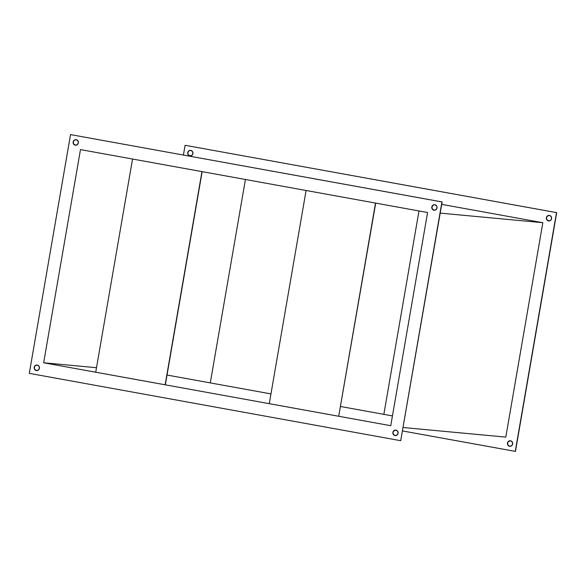 <?xml version="1.0" encoding="UTF-8"?>
<svg xmlns="http://www.w3.org/2000/svg" width="586" height="586" viewBox="0 0 586 586"><rect width="100%" height="100%" fill="white"/><g stroke="black" fill="none" stroke-linecap="round" stroke-linejoin="round"><path stroke-width="0.88" d="M548.921 220.951L547.002 219.787L546.386 217.692A2.784 2.644 95.3 0 1 549.243 215.392A2.784 2.644 95.3 0 1 551.594 218.637L551.162 216.556L549.463 215.421L547.485 215.89L546.386 217.692L546.811 219.772L548.518 220.907L550.496 220.439L551.594 218.637A2.784 2.644 95.3 0 1 548.73 220.937A2.784 2.644 95.3 0 1 546.386 217.692L546.577 217.714A2.784 2.644 -84.7 0 0 548.833 220.944M509.776 446.29L508.077 445.155L507.454 443.06A2.784 2.644 95.3 0 1 510.318 440.76A2.784 2.644 95.3 0 1 512.662 444.005L512.237 441.925L510.531 440.789L508.553 441.258L507.454 443.06L507.886 445.133L509.586 446.268L511.563 445.8L512.662 444.005A2.784 2.644 95.3 0 1 509.805 446.298A2.784 2.644 95.3 0 1 507.454 443.06L507.652 443.075A2.784 2.644 -84.7 0 0 509.901 446.305M187.923 153.774L187.71 152.675A2.784 2.644 95.3 0 1 190.575 150.375A2.784 2.644 95.3 0 1 192.919 153.613L192.494 151.54L190.787 150.404L188.809 150.873L187.71 152.675L188.143 154.748L189.842 155.883L191.82 155.415L192.919 153.613A2.784 2.644 95.3 0 1 190.054 155.913A2.784 2.644 95.3 0 1 187.71 152.675L187.901 152.69A2.784 2.644 -84.7 0 0 190.157 155.92M395.213 435.596L393.506 434.46L392.891 432.365A2.784 2.644 95.3 0 1 395.748 430.065A2.784 2.644 95.3 0 1 398.099 433.31L397 435.112L395.015 435.581L393.316 434.446L392.891 432.365L393.99 430.563L395.968 430.095L397.667 431.237L398.099 433.31A2.784 2.644 95.3 0 1 395.235 435.61A2.784 2.644 95.3 0 1 392.891 432.365L393.081 432.387A2.784 2.644 -84.7 0 0 395.338 435.618M434.351 210.264L432.439 209.092L431.816 206.997A2.784 2.644 95.3 0 1 434.68 204.704A2.784 2.644 95.3 0 1 437.024 207.942L435.925 209.744L433.948 210.213L432.241 209.077L431.816 206.997L432.915 205.203L434.893 204.734L436.592 205.869L437.024 207.942A2.784 2.644 95.3 0 1 434.16 210.242A2.784 2.644 95.3 0 1 431.816 206.997L432.007 207.019A2.784 2.644 -84.7 0 0 434.263 210.249M73.353 143.079L73.147 141.98A2.784 2.644 95.3 0 1 76.004 139.68A2.784 2.644 95.3 0 1 78.348 142.925L77.257 144.72L75.272 145.196L73.572 144.053L73.147 141.98L74.239 140.179L76.224 139.71L77.923 140.845L78.348 142.925A2.784 2.644 95.3 0 1 75.491 145.225A2.784 2.644 95.3 0 1 73.147 141.98L73.338 141.995A2.784 2.644 -84.7 0 0 75.594 145.233M34.428 368.448L34.215 367.349A2.784 2.644 95.3 0 1 37.079 365.049A2.784 2.644 95.3 0 1 39.423 368.286L38.324 370.088L36.347 370.557L34.647 369.422L34.215 367.349L35.314 365.547L37.292 365.078L38.998 366.213L39.423 368.286A2.784 2.644 95.3 0 1 36.559 370.586A2.784 2.644 95.3 0 1 34.215 367.349L34.406 367.363A2.784 2.644 -84.7 0 0 36.662 370.594M505.799 437.105L403.168 427.524L505.799 437.105L542.834 222.702L505.799 437.105M440.203 213.121L542.834 222.702L440.203 213.121M441.712 204.368L542.834 222.702L441.712 204.368M400.699 440.694L441.939 201.928L70.54 134.597L29.3 373.363L400.699 440.694L442.13 201.943L70.54 134.597L442.13 201.943L400.699 440.694L29.3 373.363L70.54 134.597L442.13 201.943L400.699 440.694M80.48 149.591L427.582 212.513L390.759 425.7L43.657 362.778L80.48 149.591L43.657 362.778L96.5 367.708L43.657 362.778L390.759 425.7L427.582 212.513L80.48 149.591M556.7 212.637L185.11 145.291L556.51 212.615L515.27 451.381L402.575 430.952L515.46 451.403L556.7 212.637L515.27 451.381L556.7 212.637L185.11 145.291L556.7 212.637M383.845 414.353L340.576 406.508L383.845 414.353M210.293 382.892L167.025 375.047L210.293 382.892M190.252 155.935L188.333 154.763M190.67 150.382A2.784 2.644 -84.7 0 0 187.901 152.69L188.282 151.679M189 150.888L189.952 150.448M510.413 440.767A2.784 2.644 -84.7 0 0 507.652 443.075L508.025 442.064L509.695 440.833M549.346 215.406A2.784 2.644 -84.7 0 0 546.577 217.714L546.958 216.695L548.621 215.472M36.757 370.608L34.838 369.444M37.174 365.056A2.784 2.644 -84.7 0 0 34.406 367.363L34.786 366.353M35.504 365.561L36.457 365.122M75.682 145.24L73.763 144.075M76.107 139.695A2.784 2.644 -84.7 0 0 73.338 141.995L73.719 140.984M74.437 140.201L75.382 139.754M434.775 204.712A2.784 2.644 -84.7 0 0 432.007 207.019L433.105 205.217L434.05 204.778M395.85 430.08A2.784 2.644 -84.7 0 0 393.081 432.387L393.462 431.369L395.125 430.146M183.425 155.048L185.11 145.291L183.425 155.048M165.333 384.819L202.155 171.647L165.333 384.819L201.965 171.617L165.142 384.797L95.723 372.213L132.546 159.033L201.965 171.617L132.546 159.033L95.723 372.213L165.333 384.819M338.693 416.258L269.274 403.673L306.097 190.494L375.516 203.078L338.693 416.258L375.516 203.078L306.097 190.494L269.274 403.673L338.693 416.258L375.707 203.108L338.693 416.258M270.959 393.902L210.293 382.907L245.424 179.492L210.293 382.907L270.959 393.902M392.444 415.928L383.845 414.368L418.975 210.953L383.845 414.368L392.444 415.928"/></g></svg>
